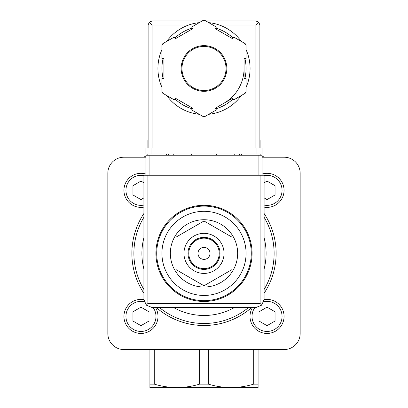 <?xml version="1.0" encoding="UTF-8"?>
<svg xmlns="http://www.w3.org/2000/svg" width="408" height="408" viewBox="0 0 408 408"><rect width="100%" height="100%" fill="white"/><g stroke="black" fill="none" stroke-linecap="round" stroke-linejoin="round"><path stroke-width="0.61" d="M204 287.033A33.655 33.655 0 0 0 237.655 253.378A33.655 33.655 0 0 0 204 219.723A33.655 33.655 0 0 0 170.345 253.378A33.655 33.655 0 0 0 204 287.033M204 211.308A42.07 42.07 0 0 1 240.434 274.411A42.07 42.07 0 0 1 167.566 274.411A42.07 42.07 0 0 1 204 211.308M204 205.3A48.078 48.078 0 0 1 245.636 277.42A48.078 48.078 0 0 1 162.364 277.42A48.078 48.078 0 0 1 204 205.3M175.955 237.186L175.955 269.571L204 285.763L232.045 269.571L232.045 237.186L204 220.993L175.955 237.186M204 247.365A6.008 6.008 0 0 1 209.207 256.382A6.008 6.008 0 0 1 198.793 256.382A6.008 6.008 0 0 1 204 247.365M204 238.155A15.224 15.224 0 0 1 217.184 260.993A15.224 15.224 0 0 1 190.816 260.993A15.224 15.224 0 0 1 204 238.155M204 237.349A16.024 16.024 0 0 1 217.877 261.39A16.024 16.024 0 0 1 190.123 261.39A16.024 16.024 0 0 1 204 237.349M204 233.345A20.033 20.033 0 0 1 221.35 263.395A20.033 20.033 0 0 1 186.65 263.395A20.033 20.033 0 0 1 204 233.345M149.909 384.132L154.27 384.132C161.736 386.371 169.3 387.529 176.955 387.6L149.909 387.6L149.909 349.539M258.091 384.132L258.091 387.6L231.045 387.6C223.385 387.529 215.827 386.371 208.355 384.132L199.645 384.132C192.168 386.366 184.605 387.524 176.955 387.6L231.045 387.6C238.695 387.524 246.254 386.366 253.73 384.132L258.091 384.132L258.091 349.539M154.27 384.132L154.27 349.539M260.095 148.002L260.095 140.791A5.61 5.61 0 0 0 259.891 139.306M253.73 384.132L253.73 349.539M148.109 139.306A5.61 5.61 0 0 0 147.905 140.791L147.905 148.002M260.636 154.015A5.61 5.61 0 0 0 261.406 155.213M262.094 155.907A5.61 5.61 0 0 0 265.7 157.218M142.3 157.218A5.61 5.61 0 0 0 145.906 155.907M146.594 155.213A5.61 5.61 0 0 0 147.364 154.015M208.355 384.132L208.355 349.539M199.645 384.132L199.645 349.539M145.906 157.218L123.869 157.218A16.024 16.024 0 0 0 107.84 173.247L107.84 333.509A16.024 16.024 0 0 0 123.869 349.539L284.131 349.539A16.024 16.024 0 0 0 300.16 333.509L300.16 173.247A16.024 16.024 0 0 0 284.131 157.218L262.094 157.218M264.098 217.26A70.115 70.115 0 0 1 264.098 289.491A70.115 70.115 0 0 0 264.098 217.26M248.615 307.469A70.115 70.115 0 0 1 159.385 307.469A70.115 70.115 0 0 0 248.615 307.469M143.902 289.491A70.115 70.115 0 0 1 143.902 217.26A70.115 70.115 0 0 0 143.902 289.491M267.036 173.313A17.029 17.029 0 0 1 283.999 191.816A17.029 17.029 0 0 1 264.098 207.116A17.029 17.029 0 0 0 283.999 191.816A17.029 17.029 0 0 0 262.094 174.048A17.029 17.029 0 0 1 267.036 173.313M264.098 197.9L267.036 199.594L275.048 194.968L275.048 185.716L267.036 181.086L264.098 182.784M267.036 299.385A17.029 17.029 0 0 1 283.774 319.535A17.029 17.029 0 0 1 260.896 332.296A17.029 17.029 0 0 1 252.547 307.469A17.029 17.029 0 0 0 260.896 332.296A17.029 17.029 0 0 0 283.774 319.535A17.029 17.029 0 0 0 264.098 299.64A17.029 17.029 0 0 1 267.036 299.385M259.024 321.04L267.036 325.666L275.048 321.04L275.048 311.788L267.036 307.163L259.024 311.788L259.024 321.04M140.964 299.385A17.029 17.029 0 0 1 143.902 299.64A17.029 17.029 0 0 0 124.226 319.535A17.029 17.029 0 0 0 147.104 332.296A17.029 17.029 0 0 0 155.453 307.469A17.029 17.029 0 0 1 147.104 332.296A17.029 17.029 0 0 1 124.226 319.535A17.029 17.029 0 0 1 140.964 299.385M132.952 321.04L140.964 325.666L148.976 321.04L148.976 311.788L140.964 307.163L132.952 311.788L132.952 321.04M140.964 173.313A17.029 17.029 0 0 1 145.906 174.048A17.029 17.029 0 0 0 124.001 191.816A17.029 17.029 0 0 0 143.902 207.116A17.029 17.029 0 0 1 124.001 191.816A17.029 17.029 0 0 1 140.964 173.313M143.902 182.784L140.964 181.086L132.952 185.716L132.952 194.968L140.964 199.594L143.902 197.9M262.094 175.246L262.094 155.213L145.906 155.213L145.906 175.246M146.248 305.123L151.914 307.469L256.086 307.469L261.752 305.123L264.098 299.452L264.098 175.246L143.902 175.246L143.902 299.452L146.248 305.123L147.905 303.46L147.905 175.246M261.752 305.123L260.095 303.46L147.905 303.46M191.377 154.015L191.377 155.213M216.623 155.213L216.623 154.015M166.337 154.015L166.337 155.213M173.752 154.015L173.752 155.213M234.248 154.015L234.248 155.213M241.664 154.015L241.664 155.213M246.07 87.266A46.078 46.078 0 0 0 250.079 68.473A46.078 46.078 0 0 1 246.07 87.266A46.078 46.078 0 0 0 246.07 49.679A46.078 46.078 0 0 1 250.079 68.473A46.078 46.078 0 0 0 246.07 49.679M241.312 41.432A46.078 46.078 0 0 0 208.758 22.644A46.078 46.078 0 0 1 241.312 41.432A46.078 46.078 0 0 0 219.269 25L255.887 25L255.887 148.002M148.109 148.002L148.109 25L149.282 22.165L152.113 25L188.731 25A46.078 46.078 0 0 0 166.688 41.432A46.078 46.078 0 0 1 199.242 22.644A46.078 46.078 0 0 0 166.688 41.432M161.93 49.679A46.078 46.078 0 0 0 161.93 87.266A46.078 46.078 0 0 1 161.93 49.679A46.078 46.078 0 0 0 161.93 87.266M196.916 114A46.078 46.078 0 0 0 199.242 114.301A46.078 46.078 0 0 1 166.688 95.508A46.078 46.078 0 0 0 193.984 113.444M208.758 114.301A46.078 46.078 0 0 0 241.312 95.508A46.078 46.078 0 0 1 208.758 114.301A46.078 46.078 0 0 0 241.312 95.508M216.362 27.03L204.877 20.4A48.078 48.078 0 0 0 203.123 20.4L191.638 27.03L192.642 28.764L175.292 38.78L174.292 37.046L162.807 43.676A48.078 48.078 0 0 0 161.93 45.196L161.93 58.456L163.934 58.456L163.934 78.489L161.93 78.489L161.93 91.749A48.078 48.078 0 0 0 162.807 93.269L174.292 99.899L175.292 98.16L192.642 108.176L191.638 109.915L203.123 116.545A48.078 48.078 0 0 0 204.877 116.545L216.362 109.915L215.358 108.176L232.708 98.16L233.708 99.899L245.193 93.269A48.078 48.078 0 0 0 246.07 91.749L246.07 78.489L244.066 78.489L244.066 58.456L246.07 58.456L246.07 45.196A48.078 48.078 0 0 0 245.193 43.676L233.708 37.046L232.708 38.78L215.358 28.764L216.362 27.03M149.282 22.165L152.113 20.992L202.098 20.992M205.902 20.992L255.887 20.992L258.718 22.165L255.887 25M259.891 148.002L259.891 25L258.718 22.165M224.033 103.168A40.066 40.066 0 0 0 244.066 68.473M226.037 68.473A22.037 22.037 0 0 0 192.984 49.388A22.037 22.037 0 0 0 192.984 87.557A22.037 22.037 0 0 0 226.037 68.473A22.037 22.037 0 0 0 192.984 49.388A22.037 22.037 0 0 0 192.984 87.557A22.037 22.037 0 0 0 226.037 68.473M256.086 154.015L145.906 154.015L145.906 148.002L262.094 148.002L262.094 154.015L256.086 154.015L256.086 148.002M204 206.101A47.277 47.277 0 0 1 244.943 277.017A47.277 47.277 0 0 1 163.057 277.017A47.277 47.277 0 0 1 204 206.101M143.902 293.245A72.119 72.119 0 0 1 143.902 213.511M264.098 213.511A72.119 72.119 0 0 1 264.098 293.245M251.7 307.469A72.119 72.119 0 0 1 156.3 307.469M264.098 237.731A62.103 62.103 0 0 1 264.098 269.025M234.513 307.469A62.103 62.103 0 0 1 173.487 307.469M143.902 269.025A62.103 62.103 0 0 1 143.902 237.731M264.098 175.608A15.025 15.025 0 0 1 281.989 191.816A15.025 15.025 0 0 1 264.098 205.076M263.772 301.747A15.025 15.025 0 0 1 281.724 319.586A15.025 15.025 0 0 1 260.839 330.103A15.025 15.025 0 0 1 254.964 307.469M153.036 307.469A15.025 15.025 0 0 1 147.161 330.103A15.025 15.025 0 0 1 126.276 319.586A15.025 15.025 0 0 1 144.228 301.747M143.902 205.076A15.025 15.025 0 0 1 126.011 191.816A15.025 15.025 0 0 1 143.902 175.608M260.095 303.46L260.095 175.246M149.909 155.213L149.909 175.246M258.091 155.213L258.091 175.246M168.341 154.015L168.341 155.213M239.659 154.015L239.659 155.213M166.688 95.508A46.078 46.078 0 0 0 199.242 114.301M226.838 68.473A22.838 22.838 0 0 0 192.581 48.695A22.838 22.838 0 0 0 192.581 88.25A22.838 22.838 0 0 0 226.838 68.473M152.113 25L152.113 148.002M244.861 78.489A42.07 42.07 0 0 0 244.861 58.456M233.106 38.092A42.07 42.07 0 0 0 215.756 28.075M192.244 28.075A42.07 42.07 0 0 0 174.894 38.092M163.139 58.456A42.07 42.07 0 0 0 163.139 78.489M174.894 98.848A42.07 42.07 0 0 0 192.244 108.865M215.756 108.865A42.07 42.07 0 0 0 233.106 98.848M151.914 154.015L151.914 148.002"/></g></svg>
